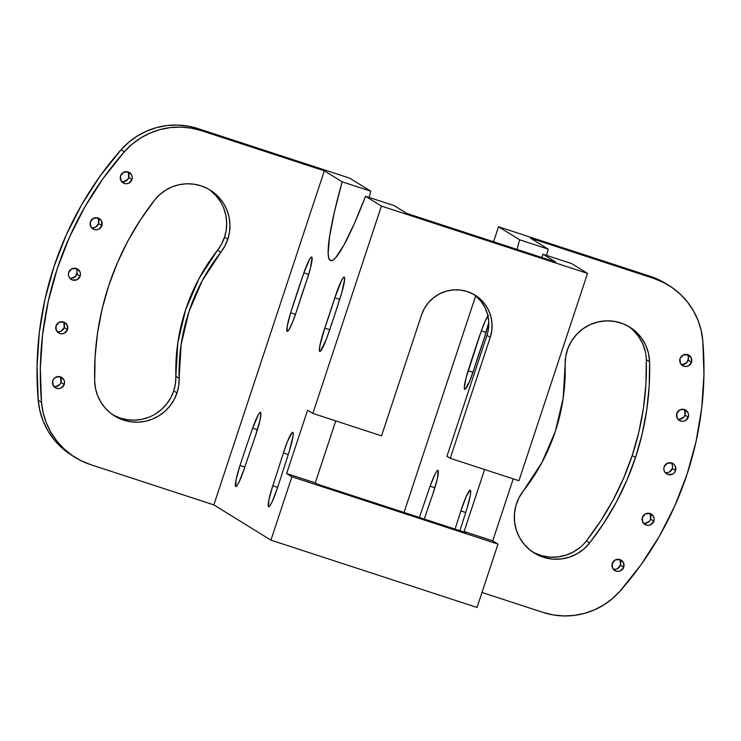 <?xml version="1.0" encoding="UTF-8"?>
<svg xmlns="http://www.w3.org/2000/svg" width="741" height="741" viewBox="0 0 741 741"><rect width="100%" height="100%" fill="white"/><g stroke="black" fill="none" stroke-linecap="round" stroke-linejoin="round"><path stroke-width="1.11" d="M488.402 315.379L485.299 320.788L481.335 330.856L466.163 377.614L464.301 387.534L464.672 389.294L465.292 389.145L469.924 380.522L474.157 368.694A131.092 16.2 108.1 0 1 484.188 338.368L474.157 368.694A20.637 2.547 108.1 0 1 464.746 389.331A20.637 2.547 108.1 0 1 464.672 389.294L464.672 389.294A20.637 2.547 108.1 0 1 468.145 370.732L472.971 372.306L468.145 370.732A172.366 21.294 108.1 0 1 481.335 330.856L486.124 332.422L481.335 330.856A20.637 2.547 108.1 0 1 487.939 315.925M75.369 457.54A72.831 72.238 -58.3 0 0 90.773 464.69L213.843 504.89L270.928 540.143L477.037 607.453L497.989 544.098L492.737 540.856L513.235 478.881L492.737 540.856L464.116 531.51L466.08 532.723L317.231 484.105L315.258 482.891L317.231 484.105L466.08 532.723L464.116 531.51L492.737 540.856L497.989 544.098L291.88 476.778L270.928 540.143L477.037 607.453L497.989 544.098L291.88 476.778L286.637 473.536L291.88 476.778L270.928 540.143L213.843 504.89L324.326 170.819L342.166 181.832L334.413 211.945L329.597 236.462L328.161 253.153L328.763 258.044L330.236 260.471L332.542 260.378L335.627 257.757L343.843 245.262L354.133 224.115L365.545 196.272L381.411 206.072L312.841 413.422L307.589 410.181L286.637 473.536L315.258 482.891L335.756 420.907L315.258 482.891L286.637 473.536L307.589 410.181L312.841 413.422L381.541 435.865L421.546 314.906A36.42 36.124 -58.3 0 1 475.027 295.14A36.42 36.124 -58.3 0 1 490.246 337.35L486.957 335.321L446.962 456.28L450.241 458.299L518.941 480.742L587.52 273.392L571.654 263.592L543.023 254.237A115.318 14.246 108.1 0 1 541.773 257.498L543.023 254.237L555.611 262.018L406.753 213.399L394.175 205.618L365.545 196.272A115.318 14.246 108.1 0 1 330.625 260.656A115.318 14.246 108.1 0 1 342.166 181.832L370.787 191.187L349.678 178.146L197.977 128.591A72.831 72.238 121.7 0 0 121.052 149.775L124.331 151.803A72.831 72.238 -58.3 0 1 201.256 130.62L197.977 128.591L201.256 130.62L324.326 170.819L342.166 181.832L370.787 191.187A115.318 14.246 -71.9 0 0 369.064 197.421L370.787 191.187L349.678 178.146L197.977 128.591L187.769 126.072L177.294 125.062L166.781 125.59L156.434 127.647L146.486 131.176L137.15 136.122L128.61 142.365L121.052 149.775A333.811 331.107 121.7 0 0 38.208 400.26L41.487 402.289A333.811 331.107 -58.3 0 1 124.331 151.803L121.052 149.775L99.942 176.302L81.603 204.822L66.227 235.036L53.982 266.64L44.979 299.299L39.31 332.69L37.05 366.462L38.208 400.26A72.831 72.238 121.7 0 0 72.081 455.511L75.369 457.54A72.831 72.238 -58.3 0 1 41.487 402.289L40.329 368.49L42.589 334.719L48.258 301.328L57.261 268.668L69.506 237.064L84.882 206.841L103.221 178.331L124.331 151.803L131.889 144.384L140.429 138.141L149.765 133.204L159.713 129.666L170.059 127.619L180.582 127.091L191.048 128.1L201.256 130.62L324.326 170.819L213.843 504.89L90.773 464.69L81.056 460.707L72.016 455.345L63.865 448.713L56.761 440.969L50.87 432.253L46.294 422.768L43.145 412.709L41.487 402.289L38.208 400.26L39.866 410.681L43.015 420.74L47.581 430.234L53.482 438.941L60.586 446.693L72.238 455.613M486.957 335.321L446.962 456.28L450.241 458.299L490.246 337.35L486.957 335.321A36.42 36.124 121.7 0 0 473.36 294.177M681.109 364.331A6.067 6.021 121.7 0 0 688.213 360.293L691.501 362.321A6.067 6.021 -58.3 0 1 682.581 365.609A6.067 6.021 -58.3 0 1 680.043 358.579A6.067 6.021 -58.3 0 1 688.963 355.282A6.067 6.021 -58.3 0 1 691.501 362.321L688.213 360.293A6.067 6.021 121.7 0 0 687.148 354.541M665.186 472.628A6.067 6.021 121.7 0 0 672.291 468.599L675.57 470.618A6.067 6.021 -58.3 0 1 666.659 473.916A6.067 6.021 -58.3 0 1 664.121 466.886A6.067 6.021 -58.3 0 1 673.032 463.588A6.067 6.021 -58.3 0 1 675.57 470.618L672.291 468.599A6.067 6.021 121.7 0 0 671.226 462.847M613.353 569.208A6.067 6.021 121.7 0 0 620.458 565.17L623.737 567.198A6.067 6.021 -58.3 0 1 614.826 570.487A6.067 6.021 -58.3 0 1 612.288 563.456A6.067 6.021 -58.3 0 1 621.208 560.159A6.067 6.021 -58.3 0 1 623.737 567.198L620.458 565.17A6.067 6.021 121.7 0 0 619.393 559.418M532.603 551.971A42.487 42.144 121.7 0 0 586.363 540.939L589.641 542.958L603.841 523.174L616.28 502.231L626.858 480.298L635.5 457.53L642.132 434.115L646.708 410.218L649.199 386.024L649.579 361.728L648.542 353.485L645.92 345.63L641.817 338.442L636.389 332.209L629.841 327.161L622.431 323.502L614.446 321.372L606.184 320.853L597.968 321.955L590.123 324.641L582.926 328.819L576.674 334.311L571.607 340.916L567.912 348.381L565.726 356.412L565.142 364.702A194.216 192.641 -58.3 0 1 555.342 431.355A194.216 192.641 -58.3 0 1 523.452 490.783L518.969 497.804L515.931 505.557L514.449 513.745L514.587 522.044L516.347 530.158L519.645 537.753L524.359 544.552L530.306 550.285L537.271 554.731L544.978 557.723L553.119 559.149L561.4 558.946L569.486 557.13L577.082 553.759L583.889 548.979L589.641 542.958L586.363 540.939A279.19 276.921 121.7 0 0 632.212 455.502L635.5 457.53A279.19 276.921 -58.3 0 1 589.641 542.958A42.487 42.144 -58.3 0 1 534.224 553.018A42.487 42.144 -58.3 0 1 523.452 490.783L541.977 462.449L555.342 431.355L563.151 398.436L565.142 364.702A42.487 42.144 -58.3 0 1 629.683 327.068A42.487 42.144 -58.3 0 1 649.579 361.728A279.19 276.921 -58.3 0 1 635.5 457.53L632.212 455.502A279.19 276.921 121.7 0 0 646.3 359.7L649.579 361.728L646.3 359.7A42.487 42.144 121.7 0 0 628.025 326.096M643.466 523.165A6.067 6.021 121.7 0 0 650.57 519.126L653.849 521.155A6.067 6.021 -58.3 0 1 644.939 524.443A6.067 6.021 -58.3 0 1 642.401 517.413A6.067 6.021 -58.3 0 1 651.311 514.115A6.067 6.021 -58.3 0 1 653.849 521.155L650.57 519.126A6.067 6.021 121.7 0 0 649.505 513.374M677.867 419.147A6.067 6.021 121.7 0 0 684.971 415.108L688.25 417.137A6.067 6.021 -58.3 0 1 679.34 420.425A6.067 6.021 -58.3 0 1 676.802 413.395A6.067 6.021 -58.3 0 1 685.712 410.097A6.067 6.021 -58.3 0 1 688.25 417.137L684.971 415.108A6.067 6.021 121.7 0 0 683.906 409.356M665.788 283.553L659.944 280.293L650.227 276.31L498.526 226.765L519.645 239.806L548.266 249.152L530.436 238.139L653.506 278.338L650.227 276.31L498.526 226.765L519.645 239.806L517.014 249.402A115.318 14.246 108.1 0 1 519.645 239.806L548.266 249.152L530.436 238.139L653.506 278.338L663.232 282.321L672.263 287.684L680.414 294.307L687.518 302.059L693.419 310.766L697.985 320.26L701.134 330.319L702.792 340.74A333.811 331.107 -58.3 0 1 687.018 474.36A333.811 331.107 -58.3 0 1 619.948 591.225A72.831 72.238 -58.3 0 1 543.023 612.409L481.993 592.467L543.023 612.409L553.231 614.928L563.706 615.938L574.219 615.41L584.566 613.353L594.514 609.824L603.85 604.878L612.39 598.635L619.948 591.225L641.058 564.698L659.397 536.178L674.773 505.964L687.018 474.36L696.021 441.701L701.69 408.31L703.95 374.538L702.792 340.74A72.831 72.238 -58.3 0 0 668.919 285.489L665.631 283.46A72.831 72.238 121.7 0 0 650.227 276.31L653.506 278.338A72.831 72.238 -58.3 0 1 668.919 285.489M240.001 465.468L244.854 467.052L240.001 465.468A322.881 39.894 108.1 0 1 252.635 428.205A20.637 2.547 108.1 0 1 260.471 412.348A20.637 2.547 108.1 0 1 260.536 412.385A20.637 2.547 108.1 0 1 255.488 435.717L260.026 420.017L260.86 413.108L260.026 412.459L258.452 414.488L252.635 428.205L257.423 429.771L252.635 428.205A322.881 39.894 -71.9 0 0 240.001 465.468A322.881 39.894 -71.9 0 0 239.973 465.543A322.881 39.894 108.1 0 1 240.001 465.468M244.826 467.126L239.973 465.543L244.826 467.126M292.852 432.336A20.637 2.547 108.1 0 1 289.379 450.899A322.881 39.894 108.1 0 1 277.245 488.551A20.637 2.547 108.1 0 1 268.613 506.788A20.637 2.547 108.1 0 1 272.781 485.8L277.634 487.383L272.781 485.8L268.853 500.045L268.538 506.751L269.881 505.788L272.012 502L277.245 488.551A322.881 39.894 -71.9 0 0 289.379 450.899L293.075 435.875L293.149 432.911L292.241 432.485L287.61 441.117L283.377 452.936A20.637 2.547 108.1 0 1 292.788 432.309A20.637 2.547 108.1 0 1 292.852 432.336M311.757 257.062A20.637 2.547 108.1 0 1 306.709 280.404L310.405 268.242L312.081 257.785L311.248 257.136L309.673 259.174L303.856 272.892A20.637 2.547 108.1 0 1 311.683 257.034A20.637 2.547 108.1 0 1 311.757 257.062M344.315 277.171A20.637 2.547 108.1 0 1 340.841 295.733A172.366 21.294 108.1 0 1 327.661 335.608A20.637 2.547 108.1 0 1 319.825 351.466A20.637 2.547 108.1 0 1 324.808 328.096L329.699 329.699L324.808 328.096L319.871 345.788L319.538 351.123L320.594 351.095L326.327 339.295L334.395 315.759L341.907 292.223L344.685 278.931L344.315 277.171L343.704 277.319L341.731 280.172L334.839 297.771A20.637 2.547 108.1 0 1 344.25 277.134A20.637 2.547 108.1 0 1 344.315 277.171M121.607 181.582A6.067 6.021 121.7 0 0 128.712 177.544L131.991 179.572A6.067 6.021 -58.3 0 1 123.08 182.86A6.067 6.021 -58.3 0 1 120.542 175.83A6.067 6.021 -58.3 0 1 129.453 172.533A6.067 6.021 -58.3 0 1 131.991 179.572L128.712 177.544A6.067 6.021 121.7 0 0 127.647 171.792M69.774 278.153A6.067 6.021 121.7 0 0 76.879 274.114L80.158 276.143A6.067 6.021 -58.3 0 1 71.247 279.44A6.067 6.021 -58.3 0 1 68.709 272.401A6.067 6.021 -58.3 0 1 77.62 269.113A6.067 6.021 -58.3 0 1 80.158 276.143L76.879 274.114A6.067 6.021 121.7 0 0 75.814 268.372M53.852 386.459A6.067 6.021 121.7 0 0 60.957 382.421L64.235 384.449A6.067 6.021 -58.3 0 1 55.316 387.738A6.067 6.021 -58.3 0 1 52.787 380.707A6.067 6.021 -58.3 0 1 61.698 377.41A6.067 6.021 -58.3 0 1 64.235 384.449L60.957 382.421A6.067 6.021 121.7 0 0 59.891 376.669M112.975 414.904A42.487 42.144 121.7 0 0 173.709 390.877L176.997 392.897A42.487 42.144 -58.3 0 1 94.7 381.3A279.19 276.921 -58.3 0 1 154.637 200.061A42.487 42.144 -58.3 0 1 227.811 239.241A42.487 42.144 -58.3 0 1 220.837 252.246L217.548 250.217A42.487 42.144 121.7 0 0 224.532 237.222L227.811 239.241L224.532 237.222A42.487 42.144 121.7 0 0 208.397 189.029M57.094 331.644A6.067 6.021 121.7 0 0 64.198 327.605L67.477 329.634A6.067 6.021 -58.3 0 1 58.567 332.922A6.067 6.021 -58.3 0 1 56.029 325.892A6.067 6.021 -58.3 0 1 64.949 322.594A6.067 6.021 -58.3 0 1 67.477 329.634L64.198 327.605A6.067 6.021 121.7 0 0 63.133 321.853M91.495 227.626A6.067 6.021 121.7 0 0 98.599 223.587L101.878 225.616A6.067 6.021 -58.3 0 1 92.968 228.904A6.067 6.021 -58.3 0 1 90.43 221.874A6.067 6.021 -58.3 0 1 99.35 218.576A6.067 6.021 -58.3 0 1 101.878 225.616L98.599 223.587A6.067 6.021 121.7 0 0 97.534 217.835M179.137 378.318A194.216 192.641 -58.3 0 1 220.837 252.246L217.548 250.217A194.216 192.641 121.7 0 0 175.858 376.298L179.137 378.318A42.487 42.144 -58.3 0 1 176.997 392.897L173.709 390.877A42.487 42.144 121.7 0 0 175.858 376.298L179.137 378.318L181.137 344.593L188.936 311.674L202.302 280.58L224.884 246.049L227.811 239.241L229.515 232.044L229.951 224.662L229.108 217.326L227.005 210.268L223.708 203.682L219.317 197.782L213.973 192.743L207.823 188.723L201.07 185.834L193.91 184.176L186.556 183.787L179.248 184.694L172.19 186.852L165.604 190.215L159.695 194.661L154.637 200.061L140.438 219.855L127.998 240.797L117.421 262.731L108.788 285.498L102.147 308.914L97.571 332.811L95.08 356.995L94.7 381.3L95.543 388.636L97.645 395.703L100.943 402.28L105.333 408.18L110.678 413.219L116.828 417.248L123.58 420.128L130.74 421.786L138.095 422.175L145.403 421.277L152.461 419.11L159.046 415.757L164.956 411.311L170.013 405.901L174.07 399.705L176.997 392.897L178.701 385.7L179.137 378.318M339.702 299.364L334.839 297.771A131.092 16.2 108.1 0 1 324.808 328.096L334.839 297.771L339.702 299.364M296.678 310.72A131.092 16.2 108.1 0 1 306.709 280.404L296.678 310.72A20.637 2.547 108.1 0 1 287.267 331.357A20.637 2.547 108.1 0 1 290.667 312.767A172.366 21.294 108.1 0 1 303.856 272.892L308.645 274.457L303.856 272.892L290.667 312.767L295.492 314.341L290.667 312.767L287.193 326.327L287.045 331.171L289.138 329.467L292.751 321.789L296.678 310.72M288.24 454.529L283.377 452.936A284.044 35.096 108.1 0 1 272.781 485.8A284.044 35.096 108.1 0 0 283.377 452.936L288.24 454.529M244.437 468.293A20.637 2.547 108.1 0 1 235.805 486.531A20.637 2.547 108.1 0 1 239.973 465.543L236.055 479.788L235.731 486.494L237.074 485.531L239.204 481.733L244.437 468.293A284.044 35.096 108.1 0 1 255.488 435.717A284.044 35.096 108.1 0 0 244.437 468.293M120.542 175.83L120.866 180.452L124.358 183.462L126.692 183.74L128.971 183.092L131.991 179.572L132.287 177.229L131.657 174.95L128.174 171.94L123.562 172.301L120.542 175.83M68.709 272.401L68.413 274.754L69.043 277.023L70.478 278.885L72.525 280.033L77.138 279.672L80.158 276.143L80.454 273.8L79.824 271.521L76.342 268.511L71.729 268.881L68.709 272.401M52.787 380.707L53.111 385.329L56.603 388.34L58.937 388.617L61.207 387.969L64.235 384.449L64.532 382.097L63.902 379.827L60.41 376.817L55.807 377.178L53.945 378.642L52.787 380.707M56.029 325.892L56.362 330.514L59.854 333.524L62.188 333.802L64.458 333.154L67.477 329.634L67.153 325.012L63.661 322.002L59.058 322.363L56.029 325.892M90.43 221.874L90.763 226.496L94.255 229.506L96.589 229.784L98.859 229.136L101.878 225.616L101.554 220.994L98.062 217.984L93.459 218.345L90.43 221.874M128.378 172.922L128.712 177.544L127.545 179.609L123.414 181.712M76.545 269.502L77.175 271.771L75.712 276.18L71.581 278.283M60.623 377.799L60.957 382.421L59.789 384.486L55.658 386.589M223.726 208.24L225.829 215.307L226.672 222.643L226.237 230.016L224.532 237.222L221.605 244.021L199.023 278.551L185.658 309.645L177.849 342.564L175.422 383.671L173.709 390.877L170.791 397.676L166.734 403.873L161.677 409.282L155.767 413.728M149.182 417.081L142.124 419.249L134.816 420.147L127.461 419.767L120.301 418.1L113.549 415.219M210.694 190.715L216.039 195.754L220.429 201.654M63.874 322.983L64.198 327.605L61.179 331.134L58.91 331.773M98.275 218.966L98.599 223.587L95.58 227.117L93.31 227.756M421.546 314.906L381.541 435.865L312.841 413.422L381.411 206.072L587.52 273.392L381.411 206.072L365.545 196.272L394.175 205.618L406.753 213.399L555.611 262.018L543.023 254.237L571.654 263.592L587.52 273.392L518.941 480.742L450.241 458.299L490.246 337.35L491.811 330.393L492.005 323.271L490.801 316.259L488.263 309.627L484.475 303.625L479.594 298.493L473.805 294.418L467.321 291.565L460.402 290.046L453.307 289.907L446.314 291.157L439.682 293.76L433.68 297.595L428.53 302.532L424.426 308.376L421.546 314.906M680.043 358.579L680.377 363.201L683.869 366.211L686.203 366.489L688.472 365.841L691.501 362.321L691.168 357.699L687.676 354.689L683.072 355.05L680.043 358.579M664.121 466.886L663.825 469.229L664.455 471.498L665.9 473.36L667.947 474.509L672.55 474.147L674.412 472.684L675.57 470.618L675.246 465.996L673.801 464.144L671.754 462.995L667.15 463.357L664.121 466.886M612.288 563.456L612.622 568.078L616.114 571.089L618.448 571.367L620.717 570.718L623.737 567.198L623.413 562.576L619.921 559.566L615.317 559.927L612.288 563.456M642.401 517.413L642.725 522.034L646.217 525.045L648.551 525.323L650.83 524.674L653.849 521.155L654.146 518.811L653.516 516.533L650.033 513.522L645.42 513.883L642.401 517.413M676.802 413.395L677.126 418.017L680.618 421.027L682.952 421.305L685.23 420.656L688.25 417.137L688.546 414.784L687.917 412.515L684.434 409.504L679.821 409.866L676.802 413.395M548.266 249.152A115.318 14.246 -71.9 0 0 546.543 255.395L548.266 249.152M498.526 226.765L493.571 241.751L498.526 226.765M475.657 295.909L404.04 512.457L475.657 295.909M687.889 355.671L688.509 357.949L687.055 362.358L682.924 364.461M671.957 463.977L672.587 466.246L672.291 468.599L669.271 472.119L667.002 472.758M620.134 560.548L620.458 565.17L617.438 568.699L615.169 569.338M633.101 330.18L638.529 336.414L642.642 343.602L645.263 351.466M646.3 359.7L645.92 384.005L643.429 408.189L638.853 432.086L632.212 455.502L623.579 478.269L613.002 500.203L600.562 521.145L586.363 540.939M580.611 546.951L573.803 551.739L566.207 555.102L558.121 556.917L549.841 557.121L541.69 555.694L533.992 552.703M650.237 514.504L650.57 519.126L649.403 521.192L645.272 523.294M684.638 410.486L684.971 415.108L683.804 417.174L679.673 419.276M464.116 531.51L484.614 469.525L464.116 531.51M476.315 296.465L481.196 301.596L484.985 307.598L487.522 314.23L488.717 321.242L488.532 328.365M488.782 322.381A20.637 2.547 108.1 0 1 484.188 338.368L488.782 322.381M466.858 508.872A322.881 39.894 108.1 0 1 459.902 530.704A322.881 39.894 108.1 0 0 466.858 508.872A20.637 2.547 108.1 0 0 470.266 490.273L470.276 490.283A20.637 2.547 108.1 0 0 460.856 510.91A284.044 35.096 108.1 0 1 455.048 529.12A284.044 35.096 -71.9 0 0 460.856 510.91L466.089 496.748L470.016 490.292L470.692 491.394L470.331 495.312L466.858 508.872M465.719 512.494L460.856 510.91L465.719 512.494M430.113 486.179L434.902 487.745L430.113 486.179A20.637 2.547 108.1 0 1 437.95 470.322A20.637 2.547 108.1 0 1 432.966 493.682A284.044 35.096 -71.9 0 0 424.306 519.08A284.044 35.096 108.1 0 1 432.966 493.682L437.283 478.964L438.237 470.665L437.181 470.692L435.273 473.656L430.113 486.179A322.881 39.894 108.1 0 0 419.452 517.496A322.881 39.894 108.1 0 1 430.113 486.179"/></g></svg>
